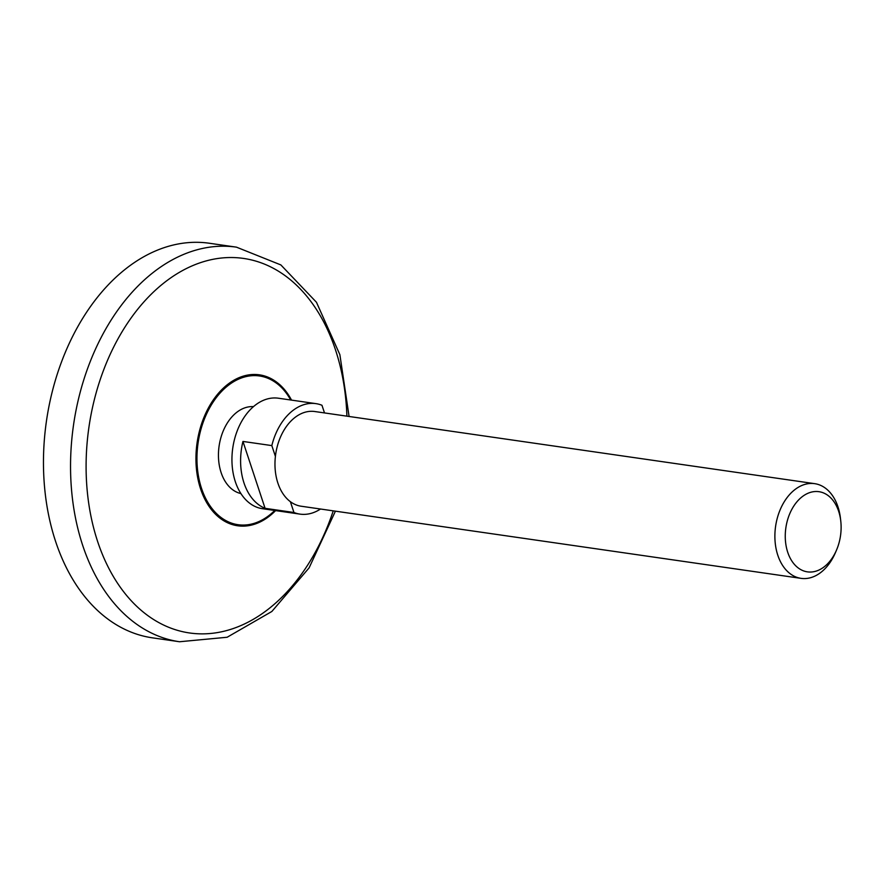 <?xml version="1.0" encoding="UTF-8"?>
<svg xmlns="http://www.w3.org/2000/svg" width="885" height="885" viewBox="0 0 885 885"><rect width="100%" height="100%" fill="white"/><g stroke="black" fill="none" stroke-linecap="round" stroke-linejoin="round"><path stroke-width="1.33" d="M335.415 511.176L309.108 567.86L271.85 611.48L227.135 637.255L179.544 641.747L152.452 637.842A199.335 135.881 -81.8 0 1 44.25 483.387A199.335 135.881 -81.8 0 1 124.475 269.87A199.335 135.881 -81.8 0 1 209.391 243.253L236.472 247.158L280.855 264.925L316.465 302.283L339.873 354.664L349.088 416.47M240.919 493.576A43.984 29.979 -81.8 0 1 218.54 458.64A43.984 29.979 -81.8 0 1 236.317 412.675A43.984 29.979 -81.8 0 1 253.464 406.635M324.496 412.93L321.963 405.264A55.81 38.044 -81.8 0 0 315.923 403.637A55.81 38.044 -81.8 0 0 292.15 411.082A55.81 38.044 -81.8 0 0 271.828 445.597L275.401 456.406A47.845 32.612 -81.8 0 1 294.406 417.919A47.845 32.612 -81.8 0 1 314.783 411.525L814.709 483.664A47.845 32.612 -81.8 0 1 840.429 518.145L840.75 520.878A40.5 27.612 -81.8 0 1 836.546 550.016A40.5 27.612 -81.8 0 1 791.953 561.156A40.5 27.612 -81.8 0 1 801.721 497.093A40.5 27.612 -81.8 0 1 840.75 520.878M320.514 509.019A55.81 38.044 -81.8 0 1 299.982 514.119L262.447 508.698A55.81 38.044 -81.8 0 1 232.158 465.455A55.81 38.044 -81.8 0 1 254.614 405.673A55.81 38.044 -81.8 0 1 278.399 398.217L315.923 403.637M299.982 514.119A55.81 38.044 -81.8 0 1 293.953 512.492L265.08 508.322A55.81 38.044 98.2 0 1 242.955 441.438L271.828 445.597M836.546 550.016L835.462 552.561A47.845 32.612 -81.8 0 1 801.047 578.359A47.845 32.612 -81.8 0 1 775.072 541.288A47.845 32.612 -81.8 0 1 794.332 490.047A47.845 32.612 -81.8 0 1 814.709 483.664M275.401 456.406A47.845 32.612 98.2 0 0 290.38 501.684L293.953 512.492M801.047 578.359L301.121 506.22A47.845 32.612 -81.8 0 1 290.38 501.684M242.955 441.438L265.08 508.322M179.544 641.747A199.335 135.881 -81.8 0 1 71.331 487.292A199.335 135.881 -81.8 0 1 151.556 273.775A199.335 135.881 -81.8 0 1 236.472 247.158M333.236 510.855A189.202 128.967 -81.8 0 1 122.429 590.162A189.202 128.967 -81.8 0 1 162.995 283.687A189.202 128.967 -81.8 0 1 346.898 416.16M275.6 510.601A76.254 51.972 -81.8 0 1 201.935 492.657A76.254 51.972 -81.8 0 1 226.936 385.008A76.254 51.972 -81.8 0 1 291.541 400.12M274.737 510.479A75.136 51.219 -81.8 0 1 202.665 491.573A75.136 51.219 -81.8 0 1 227.489 386.004A75.136 51.219 -81.8 0 1 290.678 399.987"/></g></svg>
